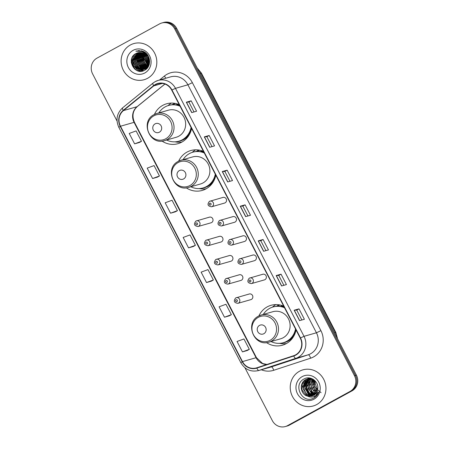 <?xml version="1.0" encoding="UTF-8"?>
<svg xmlns="http://www.w3.org/2000/svg" width="449" height="449" viewBox="0 0 449 449"><rect width="100%" height="100%" fill="white"/><g stroke="black" fill="none" stroke-linecap="round" stroke-linejoin="round"><path stroke-width="0.67" d="M283.689 306.139A20.744 19.638 -105.9 0 0 271.033 305.309A20.744 19.638 -105.9 0 0 267.2 306.88A20.744 19.638 -105.9 0 0 258.865 315.961M266.459 342.581A20.744 19.638 -105.9 0 0 282.421 345.208A20.744 19.638 -105.9 0 0 286.254 343.637A20.744 19.638 -105.9 0 0 296.048 329.993M275.815 304.596A20.744 19.638 -105.9 0 0 272.448 307.155M203.459 151.364A20.744 19.638 -105.9 0 0 190.808 150.533A20.744 19.638 -105.9 0 0 186.975 152.104A20.744 19.638 -105.9 0 0 178.635 161.185M186.234 187.805A20.744 19.638 -105.9 0 0 202.19 190.432A20.744 19.638 -105.9 0 0 206.024 188.855A20.744 19.638 -105.9 0 0 215.823 175.211M195.59 149.82A20.744 19.638 -105.9 0 0 192.217 152.379M179.235 104.628A20.744 19.638 -105.9 0 0 166.579 103.792A20.744 19.638 -105.9 0 0 162.746 105.363A20.744 19.638 -105.9 0 0 154.405 114.444M162.005 141.07A20.744 19.638 -105.9 0 0 177.967 143.691A20.744 19.638 -105.9 0 0 181.8 142.12A20.744 19.638 -105.9 0 0 191.594 128.476M171.361 103.079A20.744 19.638 -105.9 0 0 167.993 105.644M195.904 221.082A2.935 2.778 74.1 0 1 199.827 222.625A2.935 2.778 74.1 0 1 198.06 226.504L211.041 222.799A2.935 2.778 -105.9 0 0 212.809 218.921A2.935 2.778 -105.9 0 0 208.886 217.378M205.861 240.288A2.935 2.778 74.1 0 1 209.784 241.837A2.935 2.778 74.1 0 1 208.016 245.715L220.998 242.011A2.935 2.778 -105.9 0 0 222.766 238.133A2.935 2.778 -105.9 0 0 218.843 236.584M215.817 259.5A2.935 2.778 74.1 0 1 219.741 261.043A2.935 2.778 74.1 0 1 217.973 264.921L230.954 261.217A2.935 2.778 -105.9 0 0 232.722 257.339A2.935 2.778 -105.9 0 0 228.799 255.795M225.78 278.706A2.935 2.778 74.1 0 1 229.697 280.249A2.935 2.778 74.1 0 1 227.929 284.133L240.911 280.429A2.935 2.778 -105.9 0 0 242.679 276.55A2.935 2.778 -105.9 0 0 238.756 275.001M235.736 297.917A2.935 2.778 74.1 0 1 239.654 299.461A2.935 2.778 74.1 0 1 237.886 303.339L250.868 299.635A2.935 2.778 -105.9 0 0 252.635 295.756A2.935 2.778 -105.9 0 0 248.712 294.213M249.268 278.184A2.935 2.778 74.1 0 1 253.185 279.727A2.935 2.778 74.1 0 1 251.418 283.605L264.399 279.901A2.935 2.778 -105.9 0 0 266.167 276.023A2.935 2.778 -105.9 0 0 262.244 274.479M239.311 258.972A2.935 2.778 74.1 0 1 243.229 260.521A2.935 2.778 74.1 0 1 241.461 264.399L254.443 260.695A2.935 2.778 -105.9 0 0 256.211 256.817A2.935 2.778 -105.9 0 0 252.287 255.268M209.436 201.348A2.935 2.778 74.1 0 1 213.359 202.892A2.935 2.778 74.1 0 1 211.591 206.77L224.573 203.066A2.935 2.778 -105.9 0 0 226.341 199.188A2.935 2.778 -105.9 0 0 222.418 197.644M219.398 220.554A2.935 2.778 74.1 0 1 223.316 222.103A2.935 2.778 74.1 0 1 221.548 225.982L234.53 222.277A2.935 2.778 -105.9 0 0 236.297 218.399A2.935 2.778 -105.9 0 0 232.374 216.85M229.355 239.766A2.935 2.778 74.1 0 1 233.272 241.309A2.935 2.778 74.1 0 1 231.504 245.188L244.486 241.483A2.935 2.778 -105.9 0 0 246.254 237.605A2.935 2.778 -105.9 0 0 242.331 236.062M171.984 104.757A18.987 17.971 74.1 0 1 172.775 104.297A18.987 17.971 74.1 0 1 174.835 103.337M196.207 151.493A18.987 17.971 74.1 0 1 196.999 151.032A18.987 17.971 74.1 0 1 199.064 150.078M276.438 306.274A18.987 17.971 74.1 0 1 277.229 305.808A18.987 17.971 74.1 0 1 279.289 304.854M244.935 367.753L272.33 420.606A11.741 11.118 -105.9 0 0 285.328 426.55L287.27 425.994A11.741 11.118 -105.9 0 0 289.437 425.108L352.01 390.866A11.741 11.118 -105.9 0 0 356.394 375.117L176.67 28.394A11.741 11.118 -105.9 0 0 163.672 22.45L162.701 22.725A11.741 11.118 -105.9 0 1 175.699 28.669A11.741 11.118 -105.9 0 0 162.701 22.725L161.73 23.006A11.741 11.118 -105.9 0 0 159.563 23.892L96.99 58.134A11.741 11.118 -105.9 0 0 92.606 73.883L117.043 121.034M285.328 426.55A11.741 11.118 -105.9 0 0 287.5 425.658L350.068 391.421A11.741 11.118 -105.9 0 0 354.452 375.667L355.423 375.392L175.699 28.669L355.423 375.392A11.741 11.118 -105.9 0 1 351.039 391.141A11.741 11.118 -105.9 0 0 355.423 375.392L356.394 375.117M287.5 425.658L351.039 391.141L288.471 425.383A11.741 11.118 -105.9 0 1 286.299 426.275A11.741 11.118 -105.9 0 0 288.471 425.383L289.437 425.108M130.345 45.001A18.791 17.786 -105.9 0 0 122.504 68.4A18.791 17.786 -105.9 0 0 144.123 79.709A18.791 17.786 -105.9 0 0 147.598 78.289A18.791 17.786 -105.9 0 0 155.433 54.885A18.791 17.786 -105.9 0 0 133.813 43.575A18.791 17.786 -105.9 0 0 130.345 45.001A18.791 17.786 -105.9 0 0 122.504 68.4A18.791 17.786 -105.9 0 0 144.123 79.709A18.791 17.786 -105.9 0 0 147.598 78.289A18.791 17.786 -105.9 0 0 155.433 54.885A18.791 17.786 -105.9 0 0 133.813 43.575A18.791 17.786 -105.9 0 0 130.345 45.001M299.461 371.267A18.791 17.786 -105.9 0 0 291.626 394.665A18.791 17.786 -105.9 0 0 313.245 405.975A18.791 17.786 -105.9 0 0 316.719 404.555A18.791 17.786 -105.9 0 0 324.554 381.15A18.791 17.786 -105.9 0 0 302.935 369.841A18.791 17.786 -105.9 0 0 299.461 371.267A18.791 17.786 -105.9 0 0 291.626 394.665A18.791 17.786 -105.9 0 0 313.245 405.975A18.791 17.786 -105.9 0 0 316.719 404.555A18.791 17.786 -105.9 0 0 324.554 381.15A18.791 17.786 -105.9 0 0 302.935 369.841A18.791 17.786 -105.9 0 0 299.461 371.267M155.528 84.715A12.527 11.859 74.1 0 1 157.84 83.767A12.527 11.859 74.1 0 1 171.703 90.103L300.246 338.08A12.527 11.859 74.1 0 1 293.668 355.703L256.766 367.798A12.527 11.859 74.1 0 1 256.351 367.927A12.527 11.859 74.1 0 1 242.488 361.585L120.489 126.231A12.527 11.859 74.1 0 1 123.441 110.589L153.805 85.877A12.527 11.859 74.1 0 1 155.528 84.715M155.382 84.44A12.841 12.157 -105.9 0 0 153.614 85.624L123.256 110.342A12.841 12.157 -105.9 0 0 120.225 126.371L242.224 361.731A12.841 12.157 -105.9 0 0 256.862 368.096L293.764 356.001A12.841 12.157 -105.9 0 0 300.504 337.94L171.967 89.963A12.841 12.157 -105.9 0 0 155.382 84.44M299.55 320.642L304.4 319.256L299.012 308.856L294.157 310.237L299.55 320.642M301.863 319.98L296.738 310.091L294.157 310.237M296.744 310.096L299.012 308.856M281.579 285.968L286.428 284.582L281.04 274.182L276.186 275.568L281.579 285.968M283.891 285.306L278.767 275.417L276.186 275.568M278.767 275.422L281.04 274.182M263.608 251.294L268.457 249.913L263.063 239.508L258.214 240.894L263.608 251.294M265.92 250.637L260.796 240.748L258.214 240.894M260.796 240.748L263.063 239.508M191.717 112.609L196.567 111.223L191.179 100.817L186.324 102.204L191.717 112.609M194.03 111.947L188.906 102.058L186.324 102.204M188.906 102.063L191.179 100.817M209.689 147.278L214.538 145.891L209.15 135.491L204.295 136.878L209.689 147.278M212.001 146.615L206.877 136.726L204.295 136.878M206.882 136.732L209.15 135.491M227.66 181.952L232.515 180.565L227.121 170.165L222.266 171.552L227.66 181.952M229.978 181.289L224.848 171.4L222.266 171.552M224.854 171.406L227.121 170.165M245.631 216.626L250.486 215.239L245.092 204.839L240.243 206.22L245.631 216.626M247.949 215.963L242.819 206.074L240.243 206.22M242.825 206.08L245.092 204.839M354.452 375.667L174.728 28.944A11.741 11.118 -105.9 0 0 161.73 23.006M229.332 315.827L224.483 317.213L231.347 314.676L225.954 304.27L219.09 306.807L224.483 317.213M247.309 350.501L242.454 351.881L249.318 349.344L243.93 338.944L237.061 341.481L242.454 351.881M170.564 213.196L177.434 210.66L172.04 200.254L165.176 202.791L170.564 213.196L175.413 211.799M152.593 178.522L159.457 175.986L154.069 165.586L147.199 168.122L152.593 178.522L157.442 177.125M134.621 143.848L141.486 141.312L136.092 130.912L129.228 133.448L134.621 143.848L139.465 142.456M206.512 282.539L213.376 280.002L207.982 269.602L201.118 272.139L206.512 282.539L211.356 281.141M188.535 247.865L195.405 245.328L190.011 234.928L183.147 237.465L188.535 247.865L193.384 246.473M195.405 245.328L193.339 246.495M177.434 210.66L175.368 211.821M159.457 175.986L157.397 177.153M141.486 141.312L139.426 142.479M213.376 280.002L211.316 281.169M231.347 314.676L229.287 315.838M249.318 349.344L247.259 350.512M148.316 56.192A8.851 8.374 -105.9 0 0 149.657 61.131M149.523 63.236L148.95 62.563M148.681 62.198L147.042 56.4M147.07 55.979L147.244 54.873M149.579 62.871L148.984 62.114M148.698 61.67L147.334 56.871M147.339 56.35L147.48 55.126M149.253 64.437L148.692 63.96M148.467 63.741L145.824 56.86L146.048 55.16M146.138 54.8L146.363 54.082M149.326 64.168L148.771 63.651M148.535 63.41L146.127 56.776L146.279 55.412M146.352 55.075L146.576 54.256M148.922 65.391L148.338 65.01M148.125 64.852L144.606 57.208L145.179 54.363M145.353 53.925L145.549 53.51M149.006 65.172L148.428 64.768M148.221 64.6L144.915 57.118L145.386 54.537M145.543 54.116L145.745 53.639M148.501 66.155L147.923 65.863M147.727 65.75L143.394 57.551L144.37 53.785M144.881 52.903L145.15 52.516M148.613 65.981L148.03 65.661M147.833 65.543L143.697 57.466L144.567 53.914M145.072 52.993L145.308 52.634M148.03 66.8L147.474 66.587M147.289 66.503L146.043 65.795L142.181 57.899L143.601 53.352M144.14 52.6L144.511 52.168M148.148 66.648L147.592 66.413M147.401 66.323L146.346 65.706L142.485 57.814L143.792 53.448M144.325 52.668L144.69 52.224M147.53 67.356L146.997 67.204M146.817 67.142L144.831 66.138L140.969 58.247L142.866 53.027M143.422 52.381L143.809 52.005M147.659 67.221L147.12 67.058M146.935 66.991L145.134 66.054L141.272 58.157L143.046 53.1M143.601 52.432L143.983 52.039M147.014 67.838L146.492 67.743M146.318 67.704L143.618 66.486L139.757 58.589L142.148 52.791M143.253 51.798L143.596 51.556M147.143 67.72L146.621 67.614M146.447 67.569L143.921 66.401L140.06 58.505L142.327 52.842M142.984 52.185L143.293 51.921M143.422 51.815L143.702 51.607M147.132 68.265L146.643 68.265M146.475 68.254L145.97 68.209M145.802 68.186L142.406 66.834L138.545 58.937L141.457 52.628M142.591 51.764L143.012 51.517M147.21 68.181L146.778 68.169M146.61 68.158L146.105 68.096M145.931 68.068L142.709 66.744L138.848 58.853L141.626 52.662M142.754 51.77L143.175 51.512M143.315 51.427L141.817 51.641M146.565 68.568L146.082 68.607M145.919 68.613L145.431 68.607M145.263 68.602L141.194 67.182L137.332 59.285L140.778 52.527M146.705 68.501L146.222 68.523M146.06 68.529L145.566 68.512M145.397 68.501L141.497 67.092L137.635 59.195L140.947 52.55M142.12 51.764L142.529 51.551M146.593 68.669L146.133 68.787M145.981 68.82L145.51 68.893M145.353 68.916L142.95 69.707L136.339 68.562L132.477 60.666L137.029 53.201L138.225 52.668M144.707 68.961L139.976 67.524L136.12 59.627L140.122 52.488M146.744 68.624L146.284 68.731M146.127 68.759L145.656 68.826M145.493 68.843L145.01 68.871M144.847 68.877L140.279 67.44L136.423 59.543L140.284 52.494M147.143 68.259L144.92 69.135M144.763 69.163L144.297 69.241M144.14 69.258L138.763 67.872L134.902 59.975L139.476 52.499M146.997 68.416L145.381 69.017M145.532 68.972L145.066 69.079M144.915 69.107L144.443 69.174M144.281 69.191L139.067 67.782L135.205 59.891L139.633 52.488M148.838 65.599L145.762 68.703L143.708 69.477M143.551 69.511L137.551 68.22L133.69 60.323L138.241 52.853L138.842 52.561M148.131 66.952L146.065 68.618L144.168 69.365M144.32 69.32L143.854 69.427M143.702 69.455L137.854 68.13L133.993 60.233L138.999 52.539M147.547 57.264A8.851 8.374 -105.9 0 0 137.753 52.791A8.851 8.374 -105.9 0 0 136.12 53.459C125.31 58.404 134.672 76.167 144.432 70.347C151.695 67.126 151.122 54.913 143.652 51.579L135.834 51.164C141.188 50.355 145.094 52.387 147.547 57.264C149.68 62.237 148.681 66.166 144.55 69.051L142.95 69.707M143.102 69.662L136.642 68.478L132.781 60.581L137.332 53.111L138.382 52.64M142.041 51.73L142.367 51.573M142.513 51.506L142.956 51.332M142.67 51.483L143.063 51.321M143.007 51.298L142.344 51.478L143.04 51.309M143.489 51.506L141.895 51.646M142.047 51.59L142.496 51.439M142.316 51.854L144.774 52.247M142.137 51.775L144.331 51.961M143.82 52.685L145.644 53.571L148.333 56.209M143.282 52.348L147.07 54.329M136.12 53.459L137.776 52.786M146.548 55.356L149.001 61.608L144.853 68.961M133.112 50.339A12.763 12.084 -105.9 0 0 128.341 67.457A12.763 12.084 -105.9 0 0 144.831 72.951A12.763 12.084 -105.9 0 0 149.596 55.828A12.763 12.084 -105.9 0 0 133.112 50.339M143.416 51.938A16.635 15.749 -105.9 0 0 143.332 52.359M143.203 53.167A16.635 15.749 -105.9 0 0 143.091 54.267M143.051 54.969A16.635 15.749 -105.9 0 0 143.545 59.638M144.224 61.799A16.635 15.749 -105.9 0 0 146.34 65.7M146.722 66.216A16.635 15.749 -105.9 0 0 147.137 66.727M147.261 66.873A16.635 15.749 -105.9 0 0 147.541 67.193M131.641 58.763A16.635 15.749 -105.9 0 0 135.514 69.713M149.663 61.502L148.799 59.728M148.445 58.499L148.249 56.091M135.834 51.164L136.395 50.973M136.075 70.061L132.494 65.891L131.299 60.407M140.745 71.262L137.343 69.752L134.313 66.609M132.506 60.233L133.78 55.154M137.776 50.928L138.376 50.597M142.529 71.032L139.207 69.82M138.707 69.511L135.525 66.267M133.718 59.885L134.784 55.227M135.07 54.66L135.66 53.706M138.432 50.933L139.016 50.563M143.68 70.678L141.418 69.982M141.272 69.915L140.419 69.472M139.925 69.163L136.737 65.919M134.93 59.543L135.996 54.885M136.288 54.312L136.844 53.403M139.106 50.978L139.667 50.569M136.142 59.195L137.209 54.537M137.36 58.847L138.427 54.189M138.713 53.622L139.269 52.707M140.486 51.22L141.008 50.72M138.573 58.505L139.639 53.841M139.925 53.274L140.391 52.494M141.199 51.422L141.699 50.872M139.785 58.157L140.851 53.498M141.138 52.931L141.323 52.606M142.002 51.584L142.406 51.079M140.997 57.809L142.064 53.15M142.21 57.466L143.13 53.134M148.192 66.592L147.71 66.233M147.536 66.098L145.229 63.494M143.422 57.118L144.034 53.583M148.748 65.75L148.215 65.285M148.03 65.105L146.441 63.146M144.634 56.77L144.965 54.194M145.106 53.684L145.218 53.313M145.291 53.105L145.431 52.729M149.175 64.695L148.647 64.128M148.434 63.876L147.654 62.804M145.846 56.428L145.947 55.059M146.009 54.643L146.161 53.925M134.588 69.011L131.276 62.551M140.419 71.262L137.192 69.797L133.555 65.582L132.36 60.026L133.499 55.463M137.691 50.928L138.292 50.602M141.884 68.299L138.359 64.1L137.214 58.639L138.107 54.604M143.096 67.951L139.572 63.752L138.427 58.291L139.319 54.262M139.639 53.577L140.262 52.505M141.109 51.394L141.615 50.849M144.309 67.608L140.784 63.404L139.639 57.949L140.531 53.914M140.851 53.235L141.21 52.584M141.85 51.629L142.316 51.051M145.521 67.26L141.996 63.056L140.851 57.601L141.744 53.566M146.733 66.912L143.209 62.714L142.064 57.253L142.956 53.223M143.366 52.365L143.59 51.966M147.474 66.211L144.286 62.074L143.276 56.911L143.921 53.515M147.974 65.24L144.488 56.563L144.847 54.105M144.993 53.583L145.106 53.251M145.179 53.044L145.33 52.651M148.389 64.05L145.701 56.215L145.818 54.93M145.891 54.503L146.037 53.841M159.389 132.197A4.698 4.445 -105.9 0 0 161.14 125.894A4.698 4.445 -105.9 0 0 155.073 123.873A4.698 4.445 -105.9 0 0 153.322 130.176A4.698 4.445 -105.9 0 0 159.389 132.197M164.514 140.61A14.093 13.341 -105.9 0 0 167.112 139.544A14.093 13.341 -105.9 0 0 172.994 121.993A14.093 13.341 -105.9 0 0 156.78 113.513L154.091 114.613C139.897 121.37 149.663 145.768 164.514 140.61L176.137 137.293A14.093 13.341 -105.9 0 0 178.741 136.227A14.093 13.341 -105.9 0 0 184.623 118.676A14.093 13.341 -105.9 0 0 168.403 110.19L156.78 113.513A14.093 13.341 -105.9 0 0 154.175 114.579M166.551 140.026A18.594 17.601 -105.9 0 0 178.831 141.205A18.594 17.601 -105.9 0 0 182.266 139.796A18.594 17.601 -105.9 0 0 191.066 127.454M180.071 106.239A18.594 17.601 -105.9 0 0 168.628 105.448A18.594 17.601 -105.9 0 0 165.193 106.856A18.594 17.601 -105.9 0 0 158.817 112.929M178.831 141.205L179.314 141.07A18.594 17.601 -105.9 0 0 182.749 139.656A18.594 17.601 -105.9 0 0 191.392 128.083M179.847 105.812A18.594 17.601 -105.9 0 0 169.11 105.307L168.628 105.448M175.419 103.511L175.548 103.472A18.594 17.601 -105.9 0 0 175.419 103.511A18.594 17.601 -105.9 0 0 172.354 104.724M181.997 142.007A20.357 19.268 74.1 0 1 175.593 141.935L175.037 141.828M177.22 103.899L176.754 104.387A18.768 17.769 -105.9 0 1 179.398 104.943M183.613 178.932A4.698 4.445 -105.9 0 0 185.37 172.635A4.698 4.445 -105.9 0 0 179.303 170.614A4.698 4.445 -105.9 0 0 177.546 176.912A4.698 4.445 -105.9 0 0 183.613 178.932M188.737 187.351A14.093 13.341 -105.9 0 0 191.341 186.279A14.093 13.341 -105.9 0 0 197.218 168.729A14.093 13.341 -105.9 0 0 181.003 160.248L178.32 161.348C164.126 168.106 173.886 192.503 188.737 187.351L200.366 184.028A14.093 13.341 -105.9 0 0 202.97 182.962A14.093 13.341 -105.9 0 0 208.847 165.412A14.093 13.341 -105.9 0 0 192.632 156.931L181.003 160.248A14.093 13.341 -105.9 0 0 178.399 161.314M190.78 186.767A18.594 17.601 -105.9 0 0 203.055 187.946A18.594 17.601 -105.9 0 0 206.489 186.537A18.594 17.601 -105.9 0 0 215.296 174.195M204.295 152.98A18.594 17.601 -105.9 0 0 192.851 152.189A18.594 17.601 -105.9 0 0 189.416 153.597A18.594 17.601 -105.9 0 0 183.046 159.664M203.055 187.946L203.543 187.805A18.594 17.601 -105.9 0 0 206.978 186.397A18.594 17.601 -105.9 0 0 215.615 174.818M204.076 152.553A18.594 17.601 -105.9 0 0 193.339 152.048L192.851 152.189M199.648 150.247L199.771 150.213A18.594 17.601 -105.9 0 0 199.648 150.247A18.594 17.601 -105.9 0 0 196.578 151.459M206.22 188.748A20.357 19.268 74.1 0 1 199.816 188.67L199.261 188.569M201.444 150.634L200.984 151.128A18.768 17.769 -105.9 0 1 203.622 151.678M263.844 333.714A4.698 4.445 -105.9 0 0 265.595 327.411A4.698 4.445 -105.9 0 0 259.528 325.39A4.698 4.445 -105.9 0 0 257.777 331.688A4.698 4.445 -105.9 0 0 263.844 333.714M268.968 342.127A14.093 13.341 -105.9 0 0 271.572 341.06A14.093 13.341 -105.9 0 0 277.448 323.51A14.093 13.341 -105.9 0 0 261.234 315.024L258.551 316.13C244.357 322.887 254.117 347.279 268.968 342.127L280.597 338.81A14.093 13.341 -105.9 0 0 283.196 337.738A14.093 13.341 -105.9 0 0 289.077 320.188A14.093 13.341 -105.9 0 0 272.863 311.707L261.234 315.024A14.093 13.341 -105.9 0 0 258.63 316.096M271.011 341.543A18.594 17.601 -105.9 0 0 283.285 342.722A18.594 17.601 -105.9 0 0 286.72 341.313A18.594 17.601 -105.9 0 0 295.521 328.971M284.526 307.756A18.594 17.601 -105.9 0 0 273.082 306.964A18.594 17.601 -105.9 0 0 269.647 308.373A18.594 17.601 -105.9 0 0 263.277 314.44M283.285 342.722L283.774 342.581A18.594 17.601 -105.9 0 0 287.203 341.173A18.594 17.601 -105.9 0 0 295.846 329.594M284.307 307.329A18.594 17.601 -105.9 0 0 273.564 306.824L273.082 306.964M279.873 305.023L280.002 304.989A18.594 17.601 -105.9 0 0 279.873 305.023A18.594 17.601 -105.9 0 0 276.808 306.24M286.451 343.524A20.357 19.268 74.1 0 1 280.047 343.446L279.491 343.345M281.675 305.41L281.214 305.904A18.768 17.769 -105.9 0 1 283.852 306.454M317.505 389.777L315.097 383.081L315.383 381.167M317.056 391.214L313.554 383.519L314.356 380.151M321.069 392.673L314.485 387.027L314.603 380.37M316.523 392.308L315.821 391.87L312.016 383.962L313.424 379.461M318.459 392.858L312.964 387.515L313.649 379.613M315.928 393.195L314.283 392.314L310.478 384.4L312.555 378.984M318.111 393.571L311.724 388.671L310.949 383.356L312.779 379.074M315.288 393.936L312.74 392.752L308.934 384.838L311.651 378.737M317.825 394.087L312.947 392.516L309.759 388.037L309.535 383.12L311.875 378.788M314.614 394.553L311.202 393.189L307.397 385.281L310.781 378.597M317.656 394.362L312.526 393.65L308.368 388.896L308.053 383.317L310.972 378.642M313.918 395.069L309.658 393.633L305.853 385.719L309.933 378.546M314.923 394.957L309.922 393.436L306.998 389.76L306.611 383.384L309.748 378.827M313.189 395.496L308.121 394.07L304.315 386.157L309.103 378.58M314.092 395.328L308.805 394.166L304.899 388.464L305.679 382.312L309.305 378.569M312.442 395.833L306.577 394.508L302.772 386.6L307.38 379.113L308.3 378.687M312.633 395.754L307.088 394.486L303.552 389.653L303.788 383.53L307.761 379.007M307.773 396.181L311.729 396.074L313.368 395.401C315.563 394.138 316.955 392.224 317.533 389.653C319.649 382.273 310.826 375.201 304.36 378.816C292.361 384.204 302.076 404.033 313.206 398.308L313.767 398.022C316.169 396.675 317.847 394.654 318.801 391.971C317.634 394.289 315.888 395.861 313.565 396.686C311.584 397.343 309.653 397.174 307.773 396.181L307.43 396.091C300.353 394.553 298.905 382.784 305.836 379.557L307.52 378.872L312.706 379.035M311.853 396.035L306.499 395.479L302.003 390.046L302.289 383.873L306.224 379.444M308.491 378.619L309.064 378.428M302.228 376.604A12.763 12.084 -105.9 0 0 297.463 393.722A12.763 12.084 -105.9 0 0 313.952 399.217A12.763 12.084 -105.9 0 0 318.717 382.093A12.763 12.084 -105.9 0 0 302.228 376.604M304.349 385.68L305.354 380.937M315.411 396.91L313.89 396.568M312.066 395.822L311.331 395.401M310.876 395.103L307.739 391.792M305.887 385.242L306.892 380.505M307.161 379.933L307.649 379.068M307.834 378.782L308.463 377.918M316.73 395.614L316.051 395.361M313.958 394.222L310.82 390.911M308.968 384.361L309.978 379.613M310.242 379.057L310.5 378.569M316.253 392.74L313.902 390.035M312.049 383.485L312.891 379.136M310.388 394.94L306.83 390.535L305.702 384.905L306.544 380.937M337.109 337.917A15.659 14.823 -105.9 0 0 335.403 332.49L200.972 73.142A15.659 14.823 -105.9 0 0 197.543 68.658M200.007 73.417L200.972 73.142A7.829 0.528 -27.4 0 1 201.405 73.108L335.835 332.456A7.829 0.528 -27.4 0 0 335.403 332.49L334.443 332.765M176.67 28.394L174.728 28.944M352.01 390.866L350.068 391.421M159.524 80.029L164.396 76.061A19.571 18.527 74.1 0 1 192.368 82.672L320.912 330.649L316.438 332.776L187.901 84.799A15.659 14.823 -105.9 0 0 170.564 76.874L158.143 80.422A15.659 14.823 74.1 0 1 175.475 88.346L171.967 89.963M320.912 330.649A19.571 18.527 74.1 0 1 313.598 356.899A19.571 18.527 74.1 0 1 310.635 358.184L273.733 370.279A19.571 18.527 74.1 0 1 261.318 369.763M310.59 353.778A15.659 14.823 -105.9 0 0 316.438 332.776L304.018 336.323A15.659 14.823 74.1 0 1 295.796 358.353L258.893 370.447A15.659 14.823 74.1 0 1 258.377 370.605L270.798 367.058A15.659 14.823 -105.9 0 0 271.314 366.9L308.216 354.805A15.659 14.823 -105.9 0 0 310.59 353.778M153.098 83.059A3.912 1.167 50.9 0 0 152.963 83.127A3.912 1.167 50.9 0 0 153.614 85.624M122.74 107.771A3.912 1.167 50.9 0 0 122.599 107.839C116.807 113.311 115.545 119.81 118.828 127.342L120.225 126.371M242.224 361.731L240.827 362.702C244.958 369.561 250.811 372.193 258.377 370.605M256.862 368.096A3.912 1.263 71.9 0 0 258.893 370.447L271.314 366.9A3.912 1.263 -108.1 0 1 273.733 370.279M155.253 81.611A15.659 14.823 74.1 0 1 158.143 80.422L155.169 81.645L152.963 83.127L122.599 107.839A3.912 1.167 50.9 0 0 123.256 110.342M293.764 356.001A3.912 1.263 71.9 0 0 295.796 358.353L308.216 354.805A3.912 1.263 -108.1 0 1 310.635 358.184M300.504 337.94L304.018 336.323L175.475 88.346L187.901 84.799L192.368 82.672M164.396 76.061A3.912 1.167 -129.1 0 1 165.664 78.278M242.488 361.585L256.07 357.713A12.527 11.859 -105.9 0 0 266.891 364.481M153.805 85.877L162.381 83.424M123.441 110.589L137.029 106.71A12.527 11.859 -105.9 0 0 134.071 122.353L256.07 357.713A7.044 0.477 -27.4 0 1 256.463 357.679L262.603 363.516L266.975 364.453M164.884 84.036L137.029 106.71A7.044 2.105 -129.1 0 0 137.271 106.587C132.764 110.746 131.826 115.994 134.464 122.319L256.463 357.679M120.489 126.231L134.071 122.353A7.044 0.477 -27.4 0 1 134.464 122.319M245.755 216.586L240.372 206.198M227.783 181.918L222.395 171.524M209.812 147.244L204.424 136.85M191.841 112.57L186.453 102.181M263.731 251.26L258.343 240.866M281.703 285.934L276.315 275.54M299.674 320.603L294.286 310.214M165.732 138.775A12.942 12.252 -105.9 0 0 170.564 121.41A12.942 12.252 -105.9 0 0 153.844 115.836A12.942 12.252 -105.9 0 0 149.012 133.201A12.942 12.252 -105.9 0 0 165.732 138.775M177.484 141.53A18.768 17.769 -105.9 0 0 183.658 139.588A18.768 17.769 -105.9 0 0 189.36 134.577M189.955 185.51A12.942 12.252 -105.9 0 0 194.793 168.145A12.942 12.252 -105.9 0 0 178.068 162.577A12.942 12.252 -105.9 0 0 173.235 179.942A12.942 12.252 -105.9 0 0 189.955 185.51M201.713 188.271A18.768 17.769 -105.9 0 0 207.887 186.324A18.768 17.769 -105.9 0 0 213.584 181.317M270.186 340.286A12.942 12.252 -105.9 0 0 275.018 322.921A12.942 12.252 -105.9 0 0 258.298 317.353A12.942 12.252 -105.9 0 0 253.466 334.718A12.942 12.252 -105.9 0 0 270.186 340.286M281.938 343.047A18.768 17.769 -105.9 0 0 288.112 341.1A18.768 17.769 -105.9 0 0 293.814 336.093M209.734 203.257A0.977 0.926 -105.9 0 0 209.363 204.57A0.977 0.926 -105.9 0 0 210.632 204.991A0.977 0.926 -105.9 0 0 210.996 203.678A0.977 0.926 -105.9 0 0 209.734 203.257M219.69 222.463A0.977 0.926 -105.9 0 0 219.32 223.776A0.977 0.926 -105.9 0 0 220.588 224.197A0.977 0.926 -105.9 0 0 220.953 222.884A0.977 0.926 -105.9 0 0 219.69 222.463M229.647 241.674A0.977 0.926 -105.9 0 0 229.276 242.982A0.977 0.926 -105.9 0 0 230.545 243.403A0.977 0.926 -105.9 0 0 230.909 242.095A0.977 0.926 -105.9 0 0 229.647 241.674M239.603 260.88A0.977 0.926 -105.9 0 0 239.233 262.194A0.977 0.926 -105.9 0 0 240.501 262.614A0.977 0.926 -105.9 0 0 240.866 261.301A0.977 0.926 -105.9 0 0 239.603 260.88M249.56 280.086A0.977 0.926 -105.9 0 0 249.195 281.4A0.977 0.926 -105.9 0 0 250.458 281.82A0.977 0.926 -105.9 0 0 250.823 280.507A0.977 0.926 -105.9 0 0 249.56 280.086M197.1 224.725A0.977 0.926 -105.9 0 0 197.465 223.411A0.977 0.926 -105.9 0 0 196.196 222.99A0.977 0.926 -105.9 0 0 195.831 224.304A0.977 0.926 -105.9 0 0 197.1 224.725M207.056 243.93A0.977 0.926 -105.9 0 0 207.421 242.617A0.977 0.926 -105.9 0 0 206.158 242.196A0.977 0.926 -105.9 0 0 205.788 243.51A0.977 0.926 -105.9 0 0 207.056 243.93M217.013 263.136A0.977 0.926 -105.9 0 0 217.378 261.829A0.977 0.926 -105.9 0 0 216.115 261.408A0.977 0.926 -105.9 0 0 215.744 262.716A0.977 0.926 -105.9 0 0 217.013 263.136M226.97 282.348A0.977 0.926 -105.9 0 0 227.334 281.035A0.977 0.926 -105.9 0 0 226.072 280.614A0.977 0.926 -105.9 0 0 225.701 281.927A0.977 0.926 -105.9 0 0 226.97 282.348M236.926 301.554A0.977 0.926 -105.9 0 0 237.291 300.241A0.977 0.926 -105.9 0 0 236.028 299.82A0.977 0.926 -105.9 0 0 235.658 301.133A0.977 0.926 -105.9 0 0 236.926 301.554M197.19 67.984L201.405 73.108M337.609 338.877L335.835 332.456M118.828 127.342L240.827 362.702M164.946 84.058L137.271 106.587M307.907 378.76L307.52 378.872M211.591 206.77C207.769 206.231 207.04 204.43 209.397 201.365L222.962 197.42M221.548 225.982C217.726 225.437 216.996 223.636 219.353 220.571L232.919 216.631M231.504 245.188C227.682 244.649 226.953 242.847 229.31 239.783L242.875 235.837M241.461 264.399C237.639 263.855 236.909 262.053 239.266 258.989L252.832 255.049M251.418 283.605C247.595 283.066 246.866 281.265 249.223 278.2L262.788 274.255M209.43 217.153L195.865 221.099C193.508 224.163 194.237 225.965 198.06 226.504M219.387 236.365L205.822 240.305C203.464 243.369 204.194 245.171 208.016 245.715M229.344 255.571L215.778 259.516C213.421 262.581 214.151 264.382 217.973 264.921M239.3 274.782L225.735 278.722C223.377 281.787 224.107 283.588 227.929 284.133M249.257 293.988L235.691 297.934C233.334 300.998 234.064 302.8 237.886 303.339"/></g></svg>
